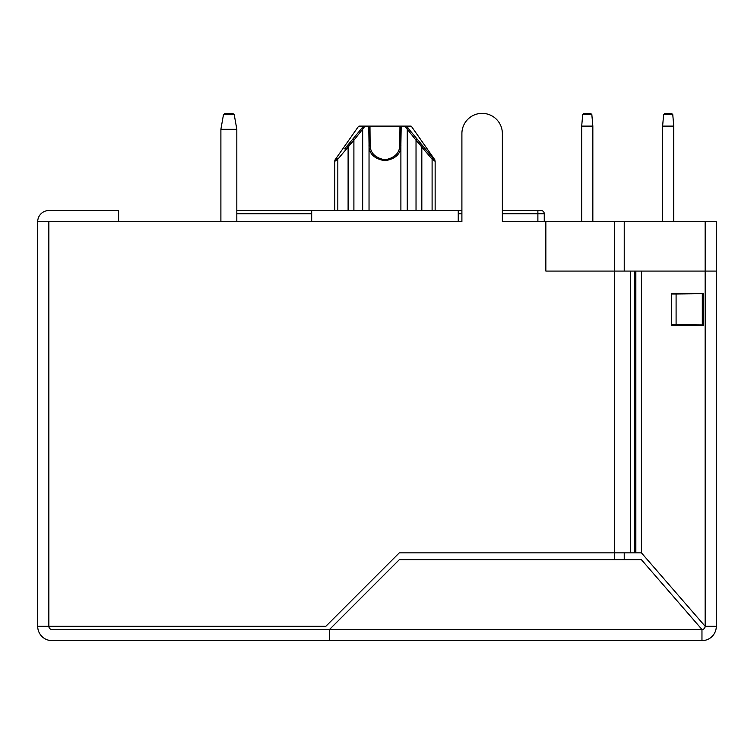 <?xml version="1.0" encoding="UTF-8"?>
<svg xmlns="http://www.w3.org/2000/svg" width="754" height="754" viewBox="0 0 754 754"><rect width="100%" height="100%" fill="white"/><g stroke="black" fill="none" stroke-linecap="round" stroke-linejoin="round"><path stroke-width="1.13" d="M220.894 129.292L236.822 129.292L234.24 114.683L223.467 114.683L225.031 113.364L232.675 113.364L225.031 113.364L232.675 113.364L234.24 114.683L232.675 113.364L234.24 114.683L232.675 113.364L225.031 113.364L223.467 114.683L220.894 129.292L220.894 221.685M673.765 126.107L662.615 126.107L663.633 114.533L664.896 113.364L663.633 114.533L664.896 113.364L671.484 113.364L664.896 113.364L671.484 113.364L672.756 114.533L663.633 114.533L664.896 113.364L671.484 113.364L672.756 114.533L673.765 126.107L673.765 221.685M592.842 126.107L581.692 126.107L582.71 114.533L583.982 113.364L590.561 113.364L583.982 113.364L590.561 113.364L591.833 114.533L590.561 113.364L583.982 113.364L590.561 113.364L591.833 114.533L592.842 126.107L592.842 221.685M662.615 126.107L662.615 221.685M664.896 113.364L671.484 113.364M581.692 126.107L581.692 221.685M583.982 113.364L582.71 114.533L591.833 114.533L590.561 113.364M236.822 129.292L236.822 221.685M458.243 221.685L458.243 210.536L311.685 210.536L311.685 221.685L461.9 221.685L461.9 133.599A20.226 20.226 0 0 1 482.136 113.364A20.226 20.226 0 0 1 502.362 133.599L502.362 221.685L545.849 221.685L545.849 271.072L641.428 271.072L641.428 552.852L705.15 626.301A3.186 3.186 0 0 1 701.965 629.486L641.428 559.713L399.3 559.713L329.526 629.486L52.035 629.486A3.186 3.186 0 0 1 48.85 626.301L325.86 626.301L399.3 552.852L641.428 552.852M716.3 271.072L705.15 271.072L705.15 221.685L716.3 221.685L716.3 626.301A14.335 14.335 0 0 1 701.965 640.636L52.035 640.636A14.335 14.335 0 0 1 37.7 626.301L37.7 221.685L311.685 221.685M676.093 324.588L671.71 324.588L671.71 294.003L676.093 294.003L676.093 324.588L703.557 324.908L671.701 325.228L671.701 293.372L703.557 293.372L703.557 325.228L671.701 325.228L671.701 293.372L703.557 293.692L676.093 294.003M329.526 640.636L329.526 629.486L701.965 629.486L701.965 640.636M716.3 626.301L705.15 626.301L705.15 271.072L641.428 271.072M37.7 626.301L48.85 626.301A3.186 3.186 0 0 0 52.035 629.486L329.526 629.486M37.7 221.685A11.15 11.15 0 0 1 48.85 210.536L118.623 210.536L118.623 221.685M37.7 482.136L37.728 481.335L37.7 482.136M37.728 395.322L37.7 394.521L37.728 395.322M502.362 133.599L502.362 210.536L537.885 210.536L502.362 210.536M461.9 210.536L458.243 210.536L461.9 210.536L461.9 133.599M422.466 145.645L421.825 146.559L416.029 140.206L432.099 159.169L435.143 161.328A1.593 1.565 180 0 0 434.841 160.413L406.585 126.38L411.439 126.38A0.641 0.641 0 0 0 410.921 126.107L406.152 126.107L410.921 126.107A0.641 0.641 0 0 1 411.439 126.38L434.86 159.829M369.036 210.536L369.036 144.372C368.565 153.373 373.861 158.83 384.917 160.734C396.02 158.905 401.345 153.448 400.892 144.372L401.175 126.747A0.641 0.613 90 0 0 400.562 126.107L406.585 126.38A0.641 0.518 -90 0 0 406.152 126.107L363.777 126.107A0.641 0.518 90 0 0 363.353 126.38L344.691 148.868M369.036 129.217A1.593 1.018 0 0 1 369.922 128.303L370.12 143.458L369.978 126.107L399.95 126.107L369.978 126.107L399.95 126.107L399.808 143.458C400.251 152.402 395.294 157.859 384.917 159.82C374.597 157.793 369.667 152.336 370.12 143.458A1.593 0.961 0 0 0 369.036 144.372L368.753 126.747A0.641 0.613 90 0 1 369.366 126.107L364.719 126.107L369.366 126.107L364.719 126.107L362.665 129.217L364.531 126.747L358.489 126.38L335.078 159.82L334.785 160.734L337.123 158.255L337.83 159.169L337.83 210.536M400.892 129.217A1.593 1.018 180 0 0 400.006 128.303L399.808 143.458A1.593 0.961 180 0 1 400.892 144.372L400.892 210.536M363.777 126.107L359.017 126.107L363.777 126.107M347.462 145.645L348.103 146.559L353.899 140.206L337.83 159.169L334.785 161.328L334.785 210.536M435.143 161.328L435.143 210.536M400.006 128.303L400.251 126.38L405.398 126.747L407.264 129.217L408.366 128.303L406.585 126.38M705.15 221.685L545.849 221.685M311.685 210.536L236.822 210.536L311.685 210.536M541.07 210.536L537.885 210.536L541.07 210.536A3.186 3.186 0 0 1 544.256 213.721L544.256 221.685M614.35 559.713L614.35 221.685M624.227 559.713L624.227 552.852M624.227 271.072L624.227 221.685M413.201 134.203L417.216 139.292L416.029 140.206L416.029 210.536M432.099 210.536L432.099 159.169L432.805 158.255M334.785 161.328A1.593 1.565 0 0 1 335.087 160.413M353.899 210.536L353.899 140.206L352.721 139.292M369.997 133.015L370.12 143.458L369.677 126.38L364.531 126.747L362.665 129.217L361.562 128.303M400.562 126.107L405.209 126.107M48.85 221.685L48.85 626.301M702.304 324.588L702.304 294.003M630.344 552.852L630.344 271.072M634.727 552.852L634.727 271.072M635.848 552.852L635.848 271.072M353.899 140.206L362.665 129.217L362.665 210.536M348.103 146.559L348.103 210.536M421.825 146.559L421.825 210.536M407.264 210.536L407.264 129.217L416.029 140.206M502.362 213.721L537.885 213.721L537.885 221.685M458.243 213.721L461.9 213.721M236.822 213.721L311.685 213.721M537.885 210.536L537.885 213.721L544.256 213.721M369.677 126.38L400.251 126.38M358.489 126.38L359.017 126.107L358.489 126.38"/></g></svg>
